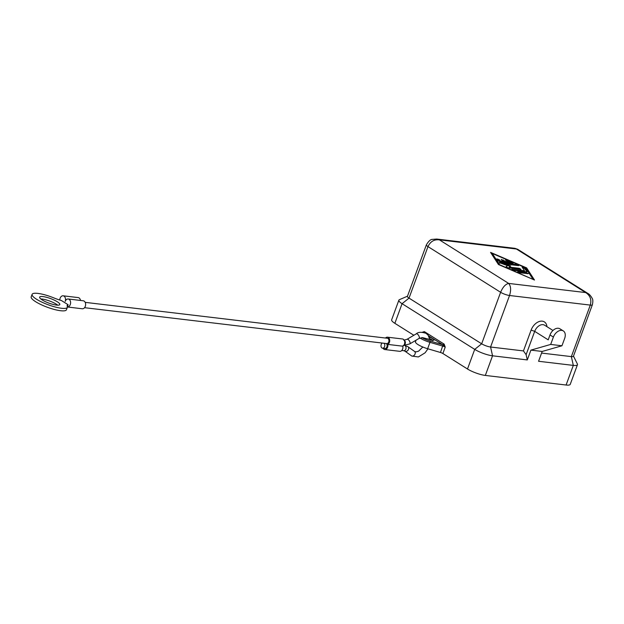 <?xml version="1.0" encoding="UTF-8"?>
<svg xmlns="http://www.w3.org/2000/svg" width="624" height="624" viewBox="0 0 624 624"><rect width="100%" height="100%" fill="white"/><g stroke="black" fill="none" stroke-linecap="round" stroke-linejoin="round"><path stroke-width="0.94" d="M573.479 356.109L577.356 363.94A13.416 3.019 -159.8 0 1 577.457 364.72A13.416 3.019 -159.8 0 1 573.316 365.399L538.567 361.273L542.178 351.46L561.951 345.774L550.68 344.432L530.907 350.119L527.296 359.931L492.547 355.805A13.416 3.019 -159.8 0 1 474.716 349.378L402.074 303.693A13.416 3.019 -159.8 0 1 398.876 300.175A13.416 3.019 -159.8 0 1 399.454 299.645L407.488 296.189M416.044 340.205L415.467 341.78A10.733 2.41 20.2 0 0 427.635 348.722L440.474 352.49A2.683 0.601 -159.8 0 1 442.876 353.519L467.493 369.002A13.416 3.019 20.2 0 0 485.332 375.43L566.093 385.024A13.416 3.019 20.2 0 0 570.235 384.345L577.457 364.72M514.956 248.336L517.733 249.319L514.956 248.336L436.745 239.047L432.377 239.39C430.583 239.327 428.579 241.145 426.379 244.842A6.708 1.505 20.2 0 0 426.379 244.842A6.708 1.505 20.2 0 0 427.978 246.597C430.388 241.504 434.195 239.257 439.397 239.858L436.66 239.039M508.661 283.421C505.51 284.115 502.827 287.071 500.62 292.289A6.708 1.505 20.2 0 0 509.535 295.503C511.204 290.09 510.916 286.057 508.661 283.421L439.397 239.858L516.407 249.007L585.671 292.57C590.203 295.48 591.747 299.653 590.304 305.097A6.708 1.505 20.2 0 0 592.371 304.754A6.708 1.505 20.2 0 0 592.379 304.746C593.042 301.626 592.979 299.489 592.199 298.358C590.764 295.846 589.376 294.239 588.019 293.522L585.671 292.57L508.661 283.421M588.019 293.522L517.733 249.319M527.296 359.931L526.118 354.658L534.69 331.36A8.05 5.374 -57.8 0 1 544.612 325.213L552.973 330.47M563.308 330.931L559.931 328.809A8.05 5.374 122.2 0 0 550.009 334.948L553.394 337.077A8.05 5.374 -57.8 0 1 563.308 330.931A8.05 5.374 -57.8 0 1 564.658 338.411L561.951 345.774M546.936 326.68A10.733 7.168 122.2 0 0 540.111 321.266A10.733 7.168 122.2 0 0 531.125 330.073L523.45 350.922L490.581 347.014A6.708 1.505 -159.8 0 1 481.666 343.801L409.024 298.116A6.708 1.505 -159.8 0 1 407.425 296.353L426.379 244.842M428.548 335.829L443.009 344.916A1.076 0.647 -42.7 0 0 444.163 344.136L424.679 331.804A1.076 0.718 -57.8 0 1 424.18 332.491M419.975 337.966A10.733 2.41 20.2 0 0 429.975 342.35L430.131 341.039L442.689 344.721A1.076 0.718 122.2 0 0 443.797 343.832M428.197 339.089L422.69 337.646L419 338.458A2.683 1.217 -120.6 0 0 419.32 337.21A2.683 1.217 -120.6 0 0 417.3 334.004A2.683 1.217 -120.6 0 0 416.263 333.84C418.142 331.999 421.418 331.835 426.106 333.356L428.126 335.221L429.874 339.659M32.105 294.356L31.2 296.806A18.775 4.228 20.2 0 0 47.362 307.258A18.775 4.228 20.2 0 0 66.448 309.777L67.345 307.32A18.775 4.228 -159.8 0 1 48.266 304.801A18.775 4.228 -159.8 0 1 32.105 294.356A18.775 4.228 -159.8 0 1 53.89 297.921A16.099 3.619 20.2 0 0 61.363 300.495L68.125 304.746A16.099 3.619 20.2 0 0 67.174 305.479A16.099 3.619 20.2 0 0 67.252 306.329A18.775 4.228 -159.8 0 1 67.345 307.32M42.214 299.941A10.733 2.41 -159.8 0 1 39.655 297.133A10.733 2.41 -159.8 0 1 46.496 297.289A10.733 2.41 -159.8 0 1 57.236 301.727A10.733 2.41 -159.8 0 1 59.795 304.543A10.733 2.41 -159.8 0 1 52.954 304.387A10.733 2.41 -159.8 0 1 42.214 299.941M57.743 305.175A10.733 2.41 20.2 0 0 56.339 304.184A10.733 2.41 20.2 0 0 40.81 298.951M82.282 308.771A4.025 2.855 -83.2 0 0 85.589 305.113A4.025 2.855 -83.2 0 0 83.226 300.776L68.203 298.99A4.025 2.855 96.8 0 1 70.574 303.217A4.025 2.855 96.8 0 1 67.408 306.992L82.282 308.771M59.787 300.035A4.025 2.855 96.8 0 1 63.133 295.807A4.025 2.855 96.8 0 1 65.192 301.392A4.025 2.855 96.8 0 1 68.203 298.99M80.496 300.456A4.025 2.855 -83.2 0 0 78.164 297.586L63.133 295.807M84.552 307.687L386.716 343.582A2.683 1.903 -83.2 0 0 388.721 341.975A2.683 1.903 -83.2 0 0 387.348 338.255L85.184 302.359M384.025 343.262A2.683 1.903 96.8 0 1 384.587 346.609A2.683 1.903 96.8 0 1 382.582 348.208A2.683 1.903 96.8 0 1 381.209 344.479A2.683 1.903 96.8 0 1 382.34 343.06M382.582 348.208L384.914 348.488A2.683 1.903 -83.2 0 0 386.919 346.882A2.683 1.903 -83.2 0 0 386.35 343.535M383.058 348.262A3.752 2.66 -83.2 0 0 384.782 349.549A3.752 2.66 -83.2 0 0 387.785 344.409A3.752 2.66 -83.2 0 0 389.711 340.392A3.752 2.66 -83.2 0 0 387.473 337.186A3.752 2.66 -83.2 0 0 385.499 338.029M384.782 349.549L399.812 351.335A3.752 2.66 -83.2 0 0 402.808 346.195L387.785 344.409M402.808 346.195A3.752 2.66 -83.2 0 0 404.734 342.17A3.752 2.66 -83.2 0 0 402.503 338.972L387.473 337.186M531.125 330.073L534.69 331.36L548.207 339.854L550.009 334.948M592.371 304.754L573.417 356.273A6.708 1.505 -159.8 0 1 571.35 356.608L541.585 353.075M67.392 306.751L68.125 304.746M398.876 300.175L391.654 319.8A13.416 3.019 20.2 0 0 394.852 323.318L413.852 335.267M542.178 351.46L530.907 350.119M532.802 278.967L525.541 267.758L492.266 253.461L499.535 264.67L532.701 279.256M513.123 263.266L500.12 261.721L498.046 260.832L496.805 258.859L499.301 259.685L500.058 260.855L503.997 261.323L501.142 259.373L505.869 261.542L509.808 262.01L506.337 260.52L505.471 259.888L507.125 260.185L512.671 262.564L513.123 263.266M519.457 272.727L517.772 271.658L526.219 272.665L528.325 273.663L519.457 272.727M526.695 271.861L513.911 270.34L511.813 269.35L524.464 270.73L522.109 267.041L524.605 267.86L527.108 271.791L524.425 268.351L522.343 267.462M504.231 263.936L510.658 265.988L509.301 267.119L519.293 268.312L520.985 269.373L508.092 267.844L505.986 266.846L507.452 265.613L499.231 262.595L516.976 264.584L518.669 265.652L504.231 263.936L504.052 264.428L510.182 266.386M442.876 353.519L445.224 347.139L443.009 344.916L440.474 352.49M423.836 332.405A1.076 0.749 105.2 0 0 424.265 331.625L421.816 332.42M512.858 263.234L506.009 260.364M509.808 262.01L509.629 262.501L505.69 262.033L501.649 259.841M505.869 261.542L505.69 262.033M503.997 261.323L503.81 261.815L499.879 261.347L499.122 260.177L497.039 259.28M500.058 260.855L499.879 261.347M527.647 273.694L517.85 272.181M492.266 253.461L492.086 253.952L499.145 264.841M533.801 279.731L526.438 268.375L525.743 268.078M526.625 267.883L534.495 280.028L498.451 264.537L490.573 252.4L526.625 267.883L526.438 268.375M492.188 253.664L491.08 253.188M524.464 270.73L524.285 271.222L512.304 269.802M518.404 265.621L499.723 263.047M507.452 265.613L506.119 267.064M520.72 269.342L509.122 267.61L509.301 267.119M526.118 354.658L523.45 350.922M553.394 337.077L550.68 344.432M403.681 345.485A2.683 1.903 -83.2 0 0 405.148 343.925A2.683 1.903 -83.2 0 0 404.36 340.415A2.683 1.903 -83.2 0 0 404.29 340.369M403.143 345.532L409.765 343.925A2.683 1.217 -120.6 0 0 410.085 342.677A2.683 1.217 -120.6 0 0 408.065 339.479A2.683 1.217 -120.6 0 0 407.027 339.308L416.263 333.84M404.929 345.556A2.683 1.903 96.8 0 1 405.023 345.61A2.683 1.903 96.8 0 1 405.811 349.128A2.683 1.903 96.8 0 1 403.806 350.727L404.898 351.133A2.683 1.997 125.5 0 1 404.875 351.117M407.948 346.718A2.683 1.997 125.5 0 1 408.018 346.772A2.683 1.997 125.5 0 1 408.151 350.017A2.683 1.997 125.5 0 1 404.976 351.187A2.683 1.997 125.5 0 1 404.898 351.133L411.824 356.062L418.376 356.951L425.092 352.81L427.963 348.824M414.5 351.406A2.683 1.997 125.5 0 1 414.578 351.452A2.683 1.997 125.5 0 1 414.703 354.697A2.683 1.997 125.5 0 1 411.528 355.867A2.683 1.997 125.5 0 1 411.458 355.82M566.093 385.024L573.316 365.399L571.35 356.608L590.304 305.097L509.535 295.503L490.581 347.014L492.547 355.805L485.332 375.43M394.852 323.318L402.074 303.693L409.024 298.116L427.978 246.597L500.62 292.289L481.666 343.801L474.716 349.378L467.493 369.002M427.635 348.722L429.975 342.35L442.822 346.109A2.683 0.601 -159.8 0 1 445.224 347.139L444.163 344.136M427.799 338.926A5.093 1.147 20.2 0 0 433.93 340.064A5.093 1.147 20.2 0 0 429.164 337.015M429.679 338.582A4.025 0.905 -159.8 0 1 431.636 339.557A4.025 0.905 -159.8 0 1 432.448 340.205M430.131 341.039A9.656 2.176 -159.8 0 1 421.824 337.537M424.679 331.804L424.265 331.625M512.671 262.564L512.491 263.055M507.125 260.185L506.945 260.676M503.334 259.951L503.155 260.442M499.301 259.685L499.122 260.177M517.772 271.658L517.631 272.048M526.219 272.665L526.04 273.156M524.605 267.86L524.425 268.351M512.226 269.279L512.078 269.669M516.976 264.584L516.797 265.075M499.645 262.525L499.504 262.915M519.293 268.312L519.113 268.804M403.775 340.205L407.027 339.308M422.815 347.014L418.603 351.148L416.216 351.874L414.679 351.523L407.651 346.523L404.438 345.4M432.596 340.61L432.986 340.189L428.017 338.988M409.765 343.925L419 338.458M403.806 350.727L401.786 350.493"/></g></svg>
